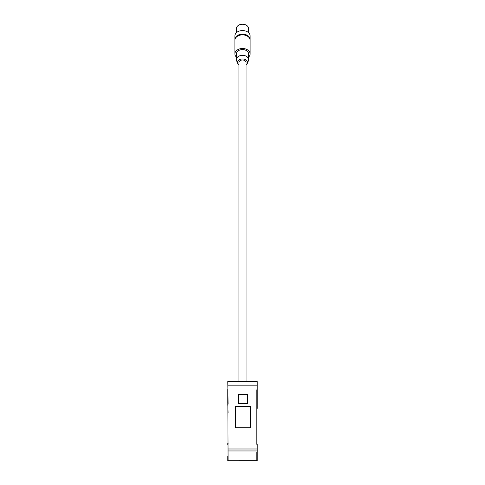 <?xml version="1.0" encoding="UTF-8"?>
<svg xmlns="http://www.w3.org/2000/svg" width="485" height="485" viewBox="0 0 485 485"><rect width="100%" height="100%" fill="white"/><g stroke="black" fill="none" stroke-linecap="round" stroke-linejoin="round"><path stroke-width="0.73" d="M228.089 404.169L227.786 381.598L257.214 381.598L257.214 390.122L256.808 390.122L257.214 390.122L257.214 408.394L256.808 408.303L256.808 390.122M257.214 444.005L256.808 444.005L257.214 444.308L256.808 444.308L256.808 389.819L257.214 389.819M227.786 456.288L227.786 460.75L256.808 460.738L228.089 460.75L227.786 389.109M257.214 444.308L257.214 452.366L256.808 452.353L257.214 452.366L257.214 460.75L256.808 460.75L256.808 452.353L256.808 456.488L257.214 456.488M238.438 394.287L247.574 394.287L247.574 403.417L238.438 403.417L238.438 394.287M235.395 427.77L235.395 406.46L250.618 406.46L250.618 427.77L235.395 427.77M227.786 390.122L227.786 403.453M228.089 413.056L227.786 404.169M227.786 444.521L227.786 443.545M238.947 381.598L238.947 62.492A3.553 2.51 0 0 1 242.5 59.982A3.553 2.51 0 0 1 246.053 62.492L246.053 381.598M238.947 64.984A5.002 3.534 0 0 1 237.68 63.444A5.002 3.534 0 0 1 242.5 58.958A5.002 3.534 0 0 1 247.32 63.444A5.002 3.534 0 0 1 246.053 64.984M237.68 63.444L236.631 60.777A6.087 4.304 0 0 1 236.413 59.625A6.087 4.304 0 0 1 242.5 55.32A6.087 4.304 0 0 1 248.587 59.625A6.087 4.304 0 0 1 248.368 60.777L247.32 63.444M248.587 59.625L248.587 53.883A6.087 4.304 180 0 0 242.5 49.579A6.087 4.304 180 0 0 236.413 53.883L236.413 59.625M236.413 57.115A7.608 5.383 0 0 1 234.892 53.883A7.608 5.383 0 0 1 242.5 48.5A7.608 5.383 0 0 1 250.108 53.883A7.608 5.383 0 0 1 248.587 57.115M234.892 53.883L234.892 40.249A7.608 5.383 0 0 1 242.5 34.871A7.608 5.383 0 0 1 250.108 40.249L250.108 53.883M234.904 39.891A7.608 5.383 0 0 1 234.892 39.534A7.608 5.383 0 0 1 242.5 34.15A7.608 5.383 0 0 1 250.108 39.534A7.608 5.383 0 0 1 250.096 39.891M234.892 39.534L234.892 35.945A7.608 5.383 0 0 1 242.5 30.567A7.608 5.383 0 0 1 250.108 35.945L250.108 39.534M236.413 32.719L236.413 28.554A6.087 4.304 0 0 1 242.5 24.25A6.087 4.304 0 0 1 248.587 28.554L248.587 32.719M227.786 385.86L257.214 385.86M227.786 448.995L257.214 448.995M227.786 450.959L257.214 450.959M256.808 460.447L257.214 460.447M228.089 412.044L227.786 412.044M228.089 459.738L227.786 459.738M228.089 443.508L227.786 443.508M257.214 408.394L256.808 408.394"/></g></svg>
